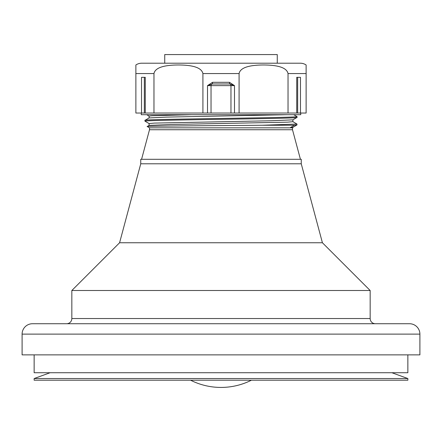 <?xml version="1.0" encoding="UTF-8"?>
<svg xmlns="http://www.w3.org/2000/svg" width="442" height="442" viewBox="0 0 442 442"><rect width="100%" height="100%" fill="white"/><g stroke="black" fill="none" stroke-linecap="round" stroke-linejoin="round"><path stroke-width="0.66" d="M34.145 380.203L407.856 380.203L407.856 378.54L34.145 378.54L34.145 380.203M391.888 372.728L407.856 378.54M50.112 372.728L34.145 378.54M34.145 354.871L34.145 372.728L407.856 372.728L407.856 354.871M22.1 354.871L419.9 354.871L419.9 334.113A10.381 10.381 90 0 0 409.519 323.732L32.481 323.732A10.381 10.381 -90 0 0 22.1 334.113L22.1 354.871M82.98 323.732L359.02 323.732M66.643 323.732A5.188 5.188 0 0 0 71.836 318.538L370.164 318.538A5.188 5.188 0 0 0 375.357 323.732M140.749 163.783L301.251 163.783L301.251 159.297L140.749 159.297L140.749 163.783L119.589 242.757L71.836 290.51L370.164 290.51L370.164 318.538M71.836 290.51L71.836 318.538M119.589 242.757L322.411 242.757L370.164 290.51M301.251 163.783L322.411 242.757M141.578 159.297L149.501 129.733L292.499 129.733L300.422 159.297M149.501 129.733L149.501 127.837L147.225 126.522L149.131 125.401L171.269 124.478L287.527 122.158L292.902 121.699L292.902 119.81M292.499 129.733L292.499 127.837L292.902 127.605L290.4 127.605L292.869 127.324L296.963 124.964L294.339 125.246L290.4 127.605M191.629 114.699L152.054 115.727L149.098 116.069L149.098 117.953M293.77 114.699L296.991 116.572C301.842 117.821 139.987 119.075 145.009 120.318L145.009 121.191C140.479 119.942 301.742 118.694 296.991 117.45L292.875 119.843L270.736 120.771L154.473 123.086L149.098 123.55L149.098 125.44M287.051 114.699L166.264 117.113L149.131 117.92L145.009 120.318M145.009 121.191L149.131 123.583M147.225 126.522C143.517 126.097 214.702 125.672 262.178 125.246L296.991 124.058L296.958 124.964M296.991 116.572L296.991 117.45M296.991 124.058L292.875 121.66M262.178 125.246L294.339 125.246M149.501 127.837L292.499 127.837M164.733 63.212L164.733 54.57L277.267 54.57L277.267 63.212M288.035 113.036L239.089 113.036L239.089 73.571C240.199 67.963 248.2 65.101 263.101 64.98C278.493 64.968 286.808 67.83 288.035 73.571L288.035 113.036L306.124 113.036L306.124 64.98A10.359 10.359 0 0 0 300.328 63.212L141.672 63.212A10.359 10.359 0 0 0 135.876 64.98L135.876 73.571L135.876 64.98M145.263 113.036L153.965 113.036L153.965 73.571L135.876 73.571L135.876 113.036L145.263 113.036L145.263 77.328L141.523 77.328L141.523 113.036M144.335 113.036L144.335 77.328L145.263 77.328M296.737 113.036L296.737 77.328L300.477 77.328L300.477 113.036M296.737 77.328L297.665 77.328L297.665 113.036M239.089 113.036L153.965 113.036M141.263 113.036L141.263 114.699L300.737 114.699L300.737 113.036M135.876 73.571L135.876 113.036M207.508 113.036L207.508 85.632L212.398 83.969L229.602 83.969L229.442 82.311L234.492 85.632L234.492 113.036M153.965 73.571C155.081 67.957 163.092 65.096 177.999 64.98C193.358 64.968 201.662 67.83 202.911 73.571L202.911 113.036M211.033 113.036L211.033 85.632L207.508 85.632L212.558 82.311L229.442 82.311M212.398 83.969L229.602 83.969L212.398 83.969L212.558 82.311M229.602 83.969L234.492 85.632L230.967 85.632A1.663 1.663 90 0 0 229.304 83.969A1.663 1.663 90 0 1 230.967 85.632L211.033 85.632A1.663 1.663 0 0 1 212.696 83.969M230.967 113.036L230.967 85.632M190.59 380.203A67.598 67.598 0 0 0 251.41 380.203M419.9 334.113L22.1 334.113M306.124 73.571L288.035 73.571M239.089 73.571L202.911 73.571M292.902 127.29L292.902 127.605M149.098 116.086L146.7 114.699"/></g></svg>
